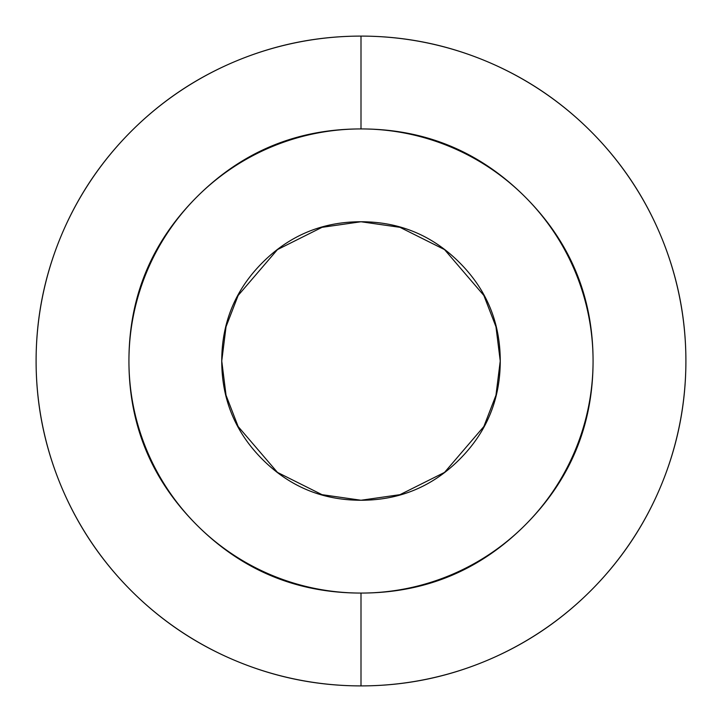 <?xml version="1.0" encoding="UTF-8"?>
<svg xmlns="http://www.w3.org/2000/svg" width="722" height="722" viewBox="0 0 722 722"><rect width="100%" height="100%" fill="white"/><g stroke="black" fill="none" stroke-linecap="round" stroke-linejoin="round"><path stroke-width="1.08" d="M361 36.1A324.9 324.9 0 0 1 685.9 361A324.9 324.9 0 0 1 361 685.9A324.9 324.9 0 0 0 685.9 361A324.9 324.9 0 0 0 361 36.1A324.9 324.9 0 0 1 685.9 361A324.9 324.9 0 0 1 361 685.9A324.9 324.9 0 0 0 685.9 361A324.9 324.9 0 0 0 361 36.1L361 128.931A232.069 232.069 0 0 1 593.069 361A232.069 232.069 0 0 1 361 593.069L361 685.9A324.9 324.9 0 0 0 685.9 361A324.9 324.9 0 0 0 361 36.1A324.9 324.9 0 0 1 685.9 361A324.9 324.9 0 0 1 361 685.9A324.9 324.9 0 0 1 36.1 361A324.9 324.9 0 0 1 361 36.1A324.9 324.9 0 0 0 36.1 361A324.9 324.9 0 0 0 361 685.9L361 593.069C296.913 593.069 242.213 570.416 196.898 525.102C151.584 479.787 128.931 425.087 128.931 361C128.931 296.913 151.584 242.213 196.898 196.898C242.213 151.584 296.913 128.931 361 128.931C425.087 128.931 479.787 151.584 525.102 196.898C570.416 242.213 593.069 296.913 593.069 361C593.069 425.087 570.416 479.787 525.102 525.102C479.787 570.416 425.087 593.069 361 593.069A232.069 232.069 0 0 1 128.931 361A232.069 232.069 0 0 1 361 128.931L361 36.1A324.9 324.9 0 0 0 36.1 361A324.9 324.9 0 0 0 361 685.9A324.9 324.9 0 0 1 36.1 361A324.9 324.9 0 0 1 361 36.1C317.915 36.1 276.472 44.34 236.663 60.829C196.862 77.317 161.728 100.8 131.26 131.26C100.8 161.728 77.317 196.862 60.829 236.663C44.34 276.472 36.1 317.915 36.1 361C36.1 404.085 44.34 445.528 60.829 485.337C77.317 525.138 100.8 560.272 131.26 590.74C161.728 621.2 196.862 644.683 236.663 661.172C276.472 677.66 317.915 685.9 361 685.9C404.085 685.9 445.528 677.66 485.337 661.172C525.138 644.683 560.272 621.2 590.74 590.74C621.2 560.272 644.683 525.138 661.172 485.337C677.66 445.528 685.9 404.085 685.9 361C685.9 317.915 677.66 276.472 661.172 236.663C644.683 196.862 621.2 161.728 590.74 131.26C560.272 100.8 525.138 77.317 485.337 60.829C445.528 44.34 404.085 36.1 361 36.1A324.9 324.9 0 0 0 36.1 361A324.9 324.9 0 0 0 361 685.9A324.9 324.9 0 0 1 36.1 361A324.9 324.9 0 0 1 361 36.1M361 500.247L322.012 494.669L277.456 472.396L238.143 426.531L226.04 395.277L221.753 361L226.04 326.723L238.143 295.469L277.456 249.604L322.012 227.331L361 221.753L399.988 227.331L444.544 249.604L483.857 295.469L495.96 326.723L500.247 361L495.96 395.277L483.857 426.531L444.544 472.396L399.988 494.669L361 500.247C399.447 500.247 432.27 486.646 459.463 459.463C432.27 486.646 399.447 500.247 361 500.247C322.553 500.247 289.73 486.646 262.537 459.463C235.354 432.27 221.753 399.447 221.753 361C221.753 322.553 235.354 289.73 262.537 262.537C289.73 235.354 322.553 221.753 361 221.753C399.447 221.753 432.27 235.354 459.463 262.537C486.646 289.73 500.247 322.553 500.247 361C500.247 322.553 486.646 289.73 459.463 262.537M459.463 459.463C486.646 432.27 500.247 399.447 500.247 361"/></g></svg>
